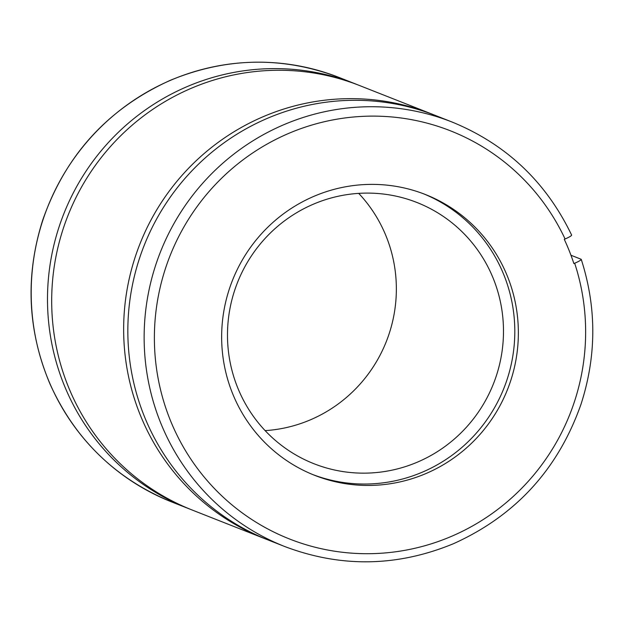 <?xml version="1.0" encoding="UTF-8"?>
<svg xmlns="http://www.w3.org/2000/svg" width="624" height="624" viewBox="0 0 624 624"><rect width="100%" height="100%" fill="white"/><g stroke="black" fill="none" stroke-linecap="round" stroke-linejoin="round"><path stroke-width="0.94" d="M190.133 509.207A228.15 223.649 -68.5 0 1 188.035 508.388A228.15 223.649 -68.5 0 1 63.695 214.094A228.15 223.649 -68.5 0 1 355.454 83.92A228.15 223.649 -68.5 0 1 357.552 84.755M570.96 255.239L581.092 259.241C581.482 259.865 579.345 261.199 574.681 263.242L573.877 263.578A218.494 214.188 111.5 0 0 564.275 239.327L565.079 238.992C569.735 236.948 571.873 235.615 571.49 234.991M506.345 392.371A150.93 147.95 111.5 0 0 425.381 194.509A150.93 147.95 111.5 0 0 232.37 280.621A150.93 147.95 111.5 0 0 314.629 475.316A150.93 147.95 111.5 0 0 506.345 392.371M571.639 235.108C546.094 181.919 506.243 144.222 452.104 122.039L435.809 115.612A228.15 223.649 111.5 0 0 144.043 245.786A228.15 223.649 111.5 0 0 268.382 540.08L284.677 546.507C341.055 567.817 397.348 566.873 453.547 543.676C515.767 515.572 558.277 469.014 581.092 404.001C596.63 355.61 596.684 307.406 581.248 259.373M433.703 114.793A228.15 223.649 111.5 0 0 431.613 113.958A228.15 223.649 111.5 0 0 139.854 244.132A228.15 223.649 111.5 0 0 264.186 538.426A228.15 223.649 111.5 0 0 266.292 539.245M431.613 113.958L359.65 85.574A228.15 223.649 111.5 0 0 67.891 215.748A228.15 223.649 111.5 0 0 192.223 510.042L264.186 538.426M492.313 386.576A140.4 137.631 111.5 0 0 417.004 202.519A140.4 137.631 111.5 0 0 237.455 282.633A140.4 137.631 111.5 0 0 313.973 463.733A140.4 137.631 111.5 0 0 492.313 386.576M312.858 474.599A150.93 147.95 111.5 0 0 502.796 390.967A150.93 147.95 111.5 0 0 423.602 193.822M265.13 430.622A140.4 137.631 111.5 0 0 385.18 344.323A140.4 137.631 111.5 0 0 358.706 193.378M355.454 83.92L339.16 77.493A228.15 223.649 111.5 0 0 47.401 207.667A228.15 223.649 111.5 0 0 171.733 501.961L188.035 508.388M565.079 238.992A219.375 215.046 111.5 0 0 197.956 205.405A219.375 215.046 111.5 0 0 334.916 551.257A219.375 215.046 111.5 0 0 574.681 263.242M452.104 122.039A228.15 223.649 111.5 0 0 160.345 252.213A228.15 223.649 111.5 0 0 284.677 546.507M339.16 77.493C282.781 56.183 226.496 57.127 170.29 80.324C108.069 108.428 65.559 154.986 42.752 219.999C25.061 275.785 27.464 330.416 49.951 383.877C75.122 439.561 115.721 478.928 171.733 501.961"/></g></svg>
